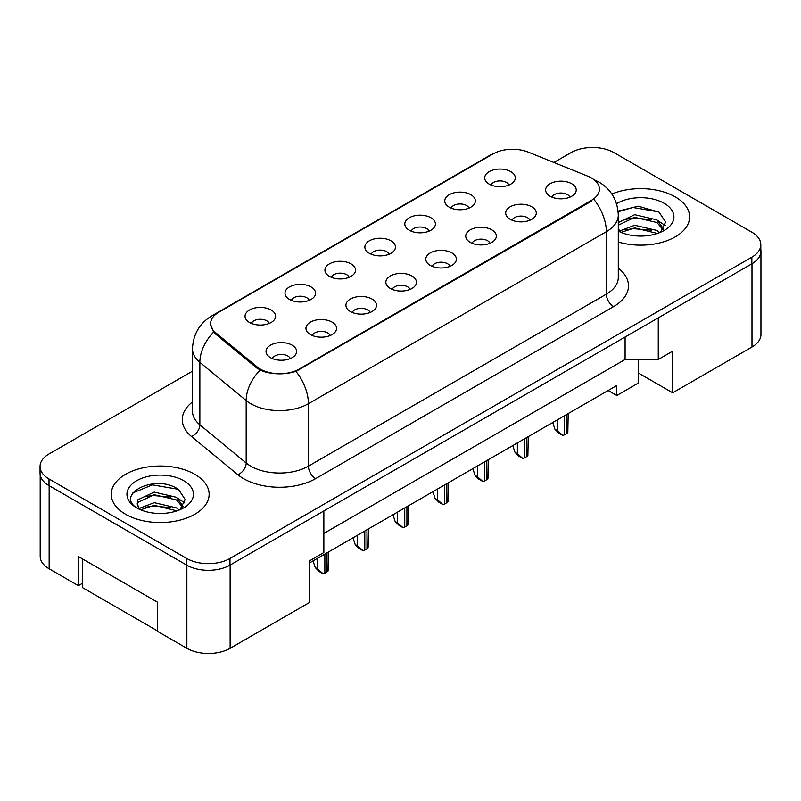 <?xml version="1.0" encoding="UTF-8"?>
<svg xmlns="http://www.w3.org/2000/svg" width="801" height="801" viewBox="0 0 801 801"><rect width="100%" height="100%" fill="white"/><g stroke="black" fill="none" stroke-linecap="round" stroke-linejoin="round"><path stroke-width="1.2" d="M449.241 207.179A15.299 8.831 180 0 1 446.207 204.686A15.299 8.831 180 0 1 451.273 193.712A15.299 8.831 180 0 1 470.868 194.693A15.299 8.831 180 0 1 473.902 204.686A15.299 8.831 180 0 1 449.241 207.179M469.006 208.1A9.181 5.297 0 0 0 466.542 205.517A9.181 5.297 0 0 0 457.501 204.175A9.181 5.297 0 0 0 451.103 208.1M409.301 230.247A15.299 8.831 180 0 1 406.257 227.744A15.299 8.831 180 0 1 411.324 216.771A15.299 8.831 180 0 1 430.928 217.752A15.299 8.831 180 0 1 433.962 227.744A15.299 8.831 180 0 1 409.301 230.247M429.066 231.159A9.181 5.297 0 0 0 426.603 228.575A9.181 5.297 0 0 0 417.561 227.234A9.181 5.297 0 0 0 411.163 231.159M369.351 253.306A15.299 8.831 180 0 1 366.317 250.803A15.299 8.831 180 0 1 371.384 239.829A15.299 8.831 180 0 1 390.978 240.821A15.299 8.831 180 0 1 394.022 250.803A15.299 8.831 180 0 1 369.351 253.306M389.116 254.217A9.181 5.297 0 0 0 386.653 251.644A9.181 5.297 0 0 0 377.611 250.292A9.181 5.297 0 0 0 371.213 254.217M329.411 276.365A15.299 8.831 180 0 1 326.377 273.872A15.299 8.831 180 0 1 331.444 262.898A15.299 8.831 180 0 1 351.038 263.879A15.299 8.831 180 0 1 354.072 273.872A15.299 8.831 180 0 1 329.411 276.365M349.176 277.286A9.181 5.297 0 0 0 346.713 274.703A9.181 5.297 0 0 0 337.672 273.361A9.181 5.297 0 0 0 331.274 277.286M289.461 299.424A15.299 8.831 180 0 1 286.428 296.931A15.299 8.831 180 0 1 291.494 285.957A15.299 8.831 180 0 1 311.098 286.938A15.299 8.831 180 0 1 314.132 296.931A15.299 8.831 180 0 1 289.461 299.424M309.236 300.345A9.181 5.297 0 0 0 306.773 297.762A9.181 5.297 0 0 0 297.732 296.42A9.181 5.297 0 0 0 291.324 300.345M249.522 322.493A15.299 8.831 180 0 1 246.488 319.989A15.299 8.831 180 0 1 251.554 309.016A15.299 8.831 180 0 1 271.149 309.997A15.299 8.831 180 0 1 274.182 319.989A15.299 8.831 180 0 1 249.522 322.493M269.286 323.404A9.181 5.297 0 0 0 266.823 320.821A9.181 5.297 0 0 0 257.782 319.479A9.181 5.297 0 0 0 251.384 323.404M489.181 184.12A15.299 8.831 180 0 1 486.147 181.627A15.299 8.831 180 0 1 491.213 170.653A15.299 8.831 180 0 1 510.818 171.634A15.299 8.831 180 0 1 513.852 181.627A15.299 8.831 180 0 1 489.181 184.12M508.955 185.041A9.181 5.297 0 0 0 506.492 182.458A9.181 5.297 0 0 0 497.451 181.116A9.181 5.297 0 0 0 491.043 185.041M510.167 219.294A15.299 8.831 180 0 1 507.133 216.801A15.299 8.831 180 0 1 512.199 205.827A15.299 8.831 180 0 1 531.794 206.808A15.299 8.831 180 0 1 534.828 216.801A15.299 8.831 180 0 1 510.167 219.294M529.932 220.215A9.181 5.297 0 0 0 527.469 217.632A9.181 5.297 0 0 0 518.427 216.29A9.181 5.297 0 0 0 512.029 220.215M470.217 242.353A15.299 8.831 180 0 1 467.183 239.859A15.299 8.831 180 0 1 472.25 228.886A15.299 8.831 180 0 1 491.854 229.867A15.299 8.831 180 0 1 494.888 239.859A15.299 8.831 180 0 1 470.217 242.353M489.992 243.274A9.181 5.297 0 0 0 487.529 240.69A9.181 5.297 0 0 0 478.487 239.349A9.181 5.297 0 0 0 472.079 243.274M430.277 265.421A15.299 8.831 180 0 1 427.243 262.918A15.299 8.831 180 0 1 432.31 251.945A15.299 8.831 180 0 1 451.904 252.926A15.299 8.831 180 0 1 454.938 262.918A15.299 8.831 180 0 1 430.277 265.421M450.042 266.332A9.181 5.297 0 0 0 447.579 263.749A9.181 5.297 0 0 0 438.537 262.408A9.181 5.297 0 0 0 432.139 266.332M390.337 288.48A15.299 8.831 180 0 1 387.304 285.987A15.299 8.831 180 0 1 392.36 275.003A15.299 8.831 180 0 1 411.964 275.995A15.299 8.831 180 0 1 414.998 285.987A15.299 8.831 180 0 1 390.337 288.48M410.102 289.391A9.181 5.297 0 0 0 407.639 286.818A9.181 5.297 0 0 0 398.598 285.476A9.181 5.297 0 0 0 392.2 289.391M350.387 311.539A15.299 8.831 180 0 1 347.354 309.046A15.299 8.831 180 0 1 352.42 298.072A15.299 8.831 180 0 1 372.024 299.053A15.299 8.831 180 0 1 375.058 309.046A15.299 8.831 180 0 1 350.387 311.539M370.162 312.46A9.181 5.297 0 0 0 367.699 309.877A9.181 5.297 0 0 0 358.658 308.535A9.181 5.297 0 0 0 352.25 312.46M310.448 334.598A15.299 8.831 180 0 1 307.414 332.105A15.299 8.831 180 0 1 312.48 321.131A15.299 8.831 180 0 1 332.075 322.112A15.299 8.831 180 0 1 335.108 332.105A15.299 8.831 180 0 1 310.448 334.598M330.212 335.519A9.181 5.297 0 0 0 327.749 332.936A9.181 5.297 0 0 0 318.708 331.594A9.181 5.297 0 0 0 312.31 335.519M270.498 357.667A15.299 8.831 180 0 1 267.464 355.163A15.299 8.831 180 0 1 272.53 344.19A15.299 8.831 180 0 1 292.135 345.171A15.299 8.831 180 0 1 295.168 355.163A15.299 8.831 180 0 1 270.498 357.667M290.272 358.578A9.181 5.297 0 0 0 287.809 355.994A9.181 5.297 0 0 0 278.768 354.653A9.181 5.297 0 0 0 272.37 358.578M550.107 196.235A15.299 8.831 180 0 1 547.073 193.742A15.299 8.831 180 0 1 552.139 182.758A15.299 8.831 180 0 1 571.744 183.749A15.299 8.831 180 0 1 574.778 193.742A15.299 8.831 180 0 1 550.107 196.235M569.871 197.146A9.181 5.297 0 0 0 567.408 194.573A9.181 5.297 0 0 0 558.367 193.231A9.181 5.297 0 0 0 551.969 197.146M215.609 332.675L257.181 366.948A27.534 15.89 180 0 0 299.204 369.071L591.348 200.4A27.534 15.89 0 0 0 599.418 189.156A27.534 15.89 0 0 0 591.348 177.922A27.534 15.89 0 0 0 587.674 176.14L528.3 152.14A27.534 15.89 180 0 0 493.046 153.922L218.693 312.31A27.534 15.89 0 0 0 210.633 323.554A27.534 15.89 0 0 0 215.609 332.675L215.609 334.077M638.427 359.499L638.427 373.026L672.68 392.8L751.989 347.013A30.588 17.662 0 0 0 760.95 334.518L760.95 251.264A30.588 17.662 0 0 0 760.81 249.552M40.19 474.853L40.19 556.315A30.588 17.662 0 0 0 49.151 568.8L78.358 585.661L78.358 556.515L157.667 602.312L157.667 631.448L186.863 648.309A30.588 17.662 0 0 0 230.127 648.309L309.436 602.512L309.436 560.89L323.854 552.56L323.854 510.938L230.127 565.055A30.588 17.662 0 0 1 229.977 565.136L751.849 263.839A30.588 17.662 0 0 0 760.81 251.354L760.81 244.685A30.588 17.662 0 0 0 751.849 232.2L614.137 152.691A30.588 17.662 0 0 0 570.873 152.691L553.912 162.493M78.358 585.661L82.323 583.368M309.436 562.973L616.8 385.511L616.8 395.504L608.149 390.508M323.854 533.416L625.09 359.499L625.09 337.021M625.09 359.499L658.262 359.499L658.262 317.867L751.989 263.759A30.588 17.662 0 0 0 760.95 251.264M658.262 359.499L672.68 351.168L672.68 392.8M638.427 373.026L638.427 383.018L616.8 395.504M675.273 196.906A48.941 28.255 0 0 0 611.854 194.042A48.941 28.255 0 0 1 675.273 196.906A48.941 28.255 0 0 1 689.611 216.881A48.941 28.255 0 0 0 675.273 196.906M194.793 474.302A48.941 28.255 0 0 0 141.457 468.174A48.941 28.255 0 0 0 111.249 494.287A48.941 28.255 0 0 0 125.577 514.262A48.941 28.255 0 0 0 178.923 520.39A48.941 28.255 0 0 0 209.131 494.287A48.941 28.255 0 0 0 194.793 474.302A48.941 28.255 0 0 0 141.457 468.174A48.941 28.255 0 0 0 111.249 494.287A48.941 28.255 0 0 0 125.577 514.262A48.941 28.255 0 0 0 178.923 520.39A48.941 28.255 0 0 0 209.131 494.287A48.941 28.255 0 0 0 194.793 474.302M591.348 200.4L591.208 201.301L295.959 371.364C285.046 374.658 274.132 374.658 263.219 371.364L257.031 368.24L215.469 333.957L213.617 332.085L210.493 324.145M192.48 371.163L49.011 453.987A30.588 17.662 0 0 0 40.05 466.482L40.05 473.141A30.588 17.662 0 0 0 49.011 485.626L186.723 565.136A30.588 17.662 0 0 0 229.977 565.136L229.977 558.477L751.849 257.181A30.588 17.662 0 0 0 760.81 244.685M618.292 242.012A48.941 28.255 0 0 0 689.611 216.881A48.941 28.255 0 0 1 618.292 242.012M40.05 466.482A30.588 17.662 0 0 0 49.011 478.968L186.723 558.477A30.588 17.662 0 0 0 229.977 558.477M568.189 413.586L567.829 432.51A5.096 2.944 180 0 1 566.687 433.511L564.525 434.763A5.096 2.944 180 0 1 562.783 435.424L557.316 430.598L557.316 419.854M552.72 422.507L554.913 429.206L557.316 430.598M554.913 429.206L558.758 433.091L562.783 435.424M635.103 235.804L642.873 236.035M619.854 230.928L634.702 225.261L656.97 230.468L659.664 232.64M621.226 232.35L634.702 227.905L657.451 233.451M618.292 228.405A23.049 13.307 0 0 0 621.426 232.54M618.292 222.558L634.702 214.688L656.97 219.895L663.588 229.046M618.292 225.201L634.702 217.331L656.97 222.538L663.068 229.737M616.53 203.684A33.252 19.194 0 0 1 664.179 203.314A33.252 19.194 0 0 1 664.179 230.458A33.252 19.194 0 0 1 618.292 231.078L618.342 231.109M660.445 232.31L665.661 222.087L659.073 212.155L638.287 206.207L618.092 211.134M620.094 231.96L618.292 230.017M618.152 211.754L632.89 207.479L658.622 211.854M625.561 219.384L632.89 218.052L651.253 219.624M625.561 229.957L632.89 228.625L651.253 230.197M658.542 221.066L665.281 225.572M154.623 513.211L162.393 513.441M139.374 508.335L154.223 502.668L176.49 507.874L179.184 510.037M140.746 509.756L154.223 505.311L176.971 510.858M139.614 509.366L137.231 503.779A23.049 13.307 0 0 0 140.946 509.937M137.231 503.779L137.922 499.744L154.223 492.094L176.49 497.301L183.109 506.452M137.281 504.099L137.922 502.387L154.223 494.738L176.49 499.944L182.588 507.133M179.965 509.716L185.181 499.484L178.593 489.561C155.264 472.79 113.812 494.888 137.742 508.435L137.862 508.505M183.699 480.71A33.252 19.194 0 0 0 136.681 480.71A33.252 19.194 0 0 0 136.681 507.854A33.252 19.194 0 0 0 183.699 507.854A33.252 19.194 0 0 0 183.699 480.71M157.667 631.028L82.323 587.533L82.323 558.808M132.886 492.895L152.41 484.885L178.142 489.261M145.081 496.78L152.41 495.459L170.783 497.031M145.081 507.353L152.41 506.032L170.783 507.604M178.072 498.472L184.811 502.978M528.239 436.645L527.889 455.569A5.096 2.944 180 0 1 526.748 456.57L524.585 457.822A5.096 2.944 180 0 1 522.843 458.482L517.376 453.656L517.376 442.923M512.78 445.576L514.973 452.275L517.376 453.656M514.973 452.275L518.818 456.159L522.843 458.482M488.3 459.704L487.949 478.628A5.096 2.944 180 0 1 486.808 479.639L484.645 480.88A5.096 2.944 180 0 1 482.903 481.541L477.436 476.725L477.436 465.982M472.83 468.635L475.023 475.333L477.436 476.725M475.023 475.333L478.878 479.218L482.903 481.541M448.35 482.763L447.999 501.686A5.096 2.944 180 0 1 446.858 502.698L444.695 503.949A5.096 2.944 180 0 1 442.953 504.6L437.486 499.784L437.486 489.041M432.89 491.694L435.083 498.392L437.486 499.784M435.083 498.392L438.928 502.277L442.953 504.6M408.41 505.831L408.059 524.755A5.096 2.944 180 0 1 406.918 525.756L404.755 527.008A5.096 2.944 180 0 1 403.013 527.669L397.546 522.843L397.546 512.099M392.951 514.753L395.143 521.451L397.546 522.843M395.143 521.451L398.988 525.336L403.013 527.669M368.47 528.89L368.11 547.814A5.096 2.944 180 0 1 366.978 548.815L364.805 550.067A5.096 2.944 180 0 1 363.063 550.728L357.596 545.902L357.596 535.168M353.001 537.821L355.193 544.52L357.596 545.902M355.193 544.52L359.038 548.405L363.063 550.728M328.52 551.949L328.17 570.873A5.096 2.944 180 0 1 327.028 571.884L324.866 573.126A5.096 2.944 180 0 1 323.123 573.786L317.657 568.97L317.657 558.227M313.061 560.88L315.254 567.579L317.657 568.97M315.254 567.579L319.098 571.463L323.123 573.786M186.863 648.309L186.863 565.216M230.127 648.309L230.127 565.055M49.151 568.8L49.151 485.706M751.989 347.013L751.989 263.759M257.181 366.948L257.181 368.35M299.204 369.071L299.204 369.892M618.292 268.155A50.984 29.437 180 0 1 613.556 306.633L315.634 478.638A10.193 5.887 60 0 1 308.425 466.142L606.347 294.147A40.791 23.549 0 0 0 618.292 277.496L618.292 215.048A40.791 23.549 180 0 1 606.347 231.699A35.685 20.606 -120 0 0 593.871 199.359M315.634 478.638A50.984 29.437 180 0 1 243.534 478.638A50.984 29.437 180 0 1 237.827 474.703L191.499 436.505A50.984 29.437 180 0 1 192.48 401.962M250.743 466.142A40.791 23.549 0 0 0 308.425 466.142L308.425 403.704A40.791 23.549 180 0 1 250.743 403.704A40.791 23.549 180 0 1 246.177 400.56L199.86 362.362A40.791 23.549 180 0 1 192.48 348.856L192.48 411.303A40.791 23.549 0 0 0 199.86 424.81L246.177 462.998A40.791 23.549 0 0 0 250.743 466.142M295.959 371.364A35.685 20.606 60 0 1 308.425 403.704L606.347 231.699L606.347 294.147A10.193 5.887 60 0 0 613.556 306.633M215.569 314.473A35.685 20.606 -120 0 0 211.814 315.874C199.619 323.193 193.171 334.197 192.48 348.856M211.814 315.874L489.902 155.314A35.685 20.606 60 0 1 492.605 154.172M213.617 332.085A35.685 23.87 129.5 0 0 199.86 362.362L199.86 424.81A10.193 6.819 -50.5 0 1 191.499 436.505M260.085 370.132A35.685 23.87 129.5 0 0 246.177 400.56L246.177 462.998A10.193 6.819 -50.5 0 1 237.827 474.703M186.723 558.477L186.723 565.136M751.849 257.181L751.849 263.839M49.011 478.968L49.011 485.626M566.687 433.511L566.687 414.447M564.525 434.763L564.525 415.699M526.748 456.57L526.748 437.506M524.585 457.822L524.585 438.758M486.808 479.639L486.808 460.565M484.645 480.88L484.645 461.817M446.858 502.698L446.858 483.634M444.695 503.949L444.695 484.875M406.918 525.756L406.918 506.693M404.755 527.008L404.755 507.944M366.978 548.815L366.978 529.751M364.805 550.067L364.805 531.003M327.028 571.884L327.028 552.81M324.866 573.126L324.866 554.062M210.633 323.554L210.633 325.807M618.292 215.048C617.601 200.38 611.153 189.386 598.958 182.067L593.811 179.554M489.902 155.314L496.009 152.44"/></g></svg>
